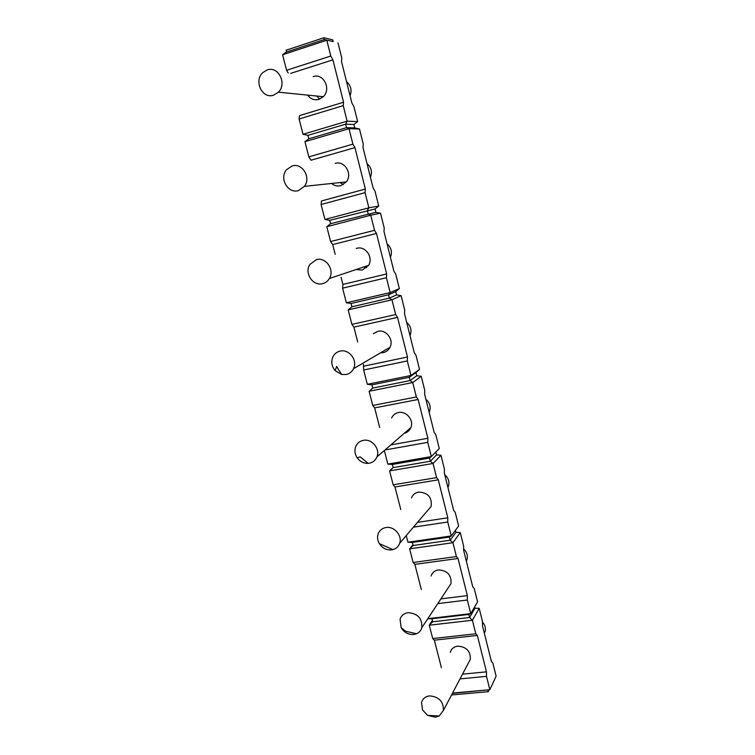 <?xml version="1.0" encoding="UTF-8"?>
<svg xmlns="http://www.w3.org/2000/svg" width="755" height="755" viewBox="0 0 755 755"><rect width="100%" height="100%" fill="white"/><g stroke="black" fill="none" stroke-linecap="round" stroke-linejoin="round"><path stroke-width="1.13" d="M332.7 39.864L323.923 37.75L286.098 50.217L286.551 51.972L324.367 39.534L333.144 41.61L332.7 39.864M323.923 37.75L324.367 39.534L333.144 41.61M286.551 51.972L282.578 54.766L326.811 40.242L330.775 56.04L332.927 59.843L343.553 102.218L343.223 105.634L347.121 121.168L357.662 121.64L353.887 106.521L351.868 102.982L341.505 61.495L341.836 58.258L337.995 42.884M343.553 102.218L299.537 115.619L299.103 119.007L303.029 134.277L347.121 121.168L345.639 124.179L346.517 127.671L349.018 128.709L352.896 144.158L354.944 147.612L365.344 189.043L365.071 192.638L368.884 207.833L378.736 206.03L375.037 191.232L373.121 188.023L362.976 147.442L363.249 144.026L359.493 128.992L354.737 127.906L353.878 124.49L357.662 121.64M303.029 134.277L307.946 135.353L308.823 138.788L304.935 141.685L349.018 128.709L359.493 128.992M365.344 189.043L321.47 200.953L321.092 204.52L324.933 219.45L329.746 220.337L330.605 223.697L326.792 226.708L370.733 215.213L374.527 230.313L376.481 233.437L386.645 273.952L386.428 277.717L390.156 292.581L399.348 288.599L395.733 274.122L393.902 271.224L383.984 231.511L384.201 227.925L380.529 213.212L375.867 212.315L375.027 208.975L378.736 206.03M324.933 219.45L368.884 207.833L367.317 210.437L368.176 213.844L370.733 215.213L380.529 213.212M341.09 277.321L342.921 284.427L342.6 288.165L346.356 302.774L351.075 303.482L351.924 306.775L348.178 309.871L391.968 299.792L395.677 314.561L397.536 317.374L407.483 357.011L407.313 360.937L410.965 375.471L419.525 369.412L415.986 355.237L414.24 352.632L404.538 313.778L404.699 310.022L401.103 295.63L396.535 294.912L395.714 291.647L399.348 288.599M346.356 302.774L390.156 292.581L388.523 294.79L389.363 298.121L391.968 299.792L401.103 295.63M363.457 364.325L363.646 370.007L367.326 384.304L371.951 384.842L372.772 388.061L369.11 391.25L412.74 382.53L416.364 396.979L418.138 399.48L427.868 438.268L427.755 442.355L431.322 456.577L439.278 448.517L435.814 434.644L434.153 432.332L424.65 394.289L424.763 390.382L421.243 376.292L416.76 375.745L415.967 372.545L419.525 369.412M367.326 384.304L410.965 375.471L409.257 377.311L410.078 380.567L412.74 382.53L421.243 376.292M393.176 467.553L389.589 470.893L433.059 463.485L436.607 477.622L438.296 479.831L447.819 517.788L447.753 522.026L451.254 535.946L458.625 525.971L455.227 512.39L453.651 510.352L444.346 473.102L444.412 469.053L440.967 455.256L436.569 454.878L435.852 452M384.352 450.509L387.843 464.099L431.322 456.577L429.548 458.049L430.35 461.248L433.059 463.485L440.967 455.256M412.985 544.78L409.644 548.866L452.943 542.703L456.416 556.548L458.021 558.473L467.345 595.629L467.336 600.008L470.752 613.636L477.566 601.839L474.244 588.532L472.734 586.748L463.627 550.282L463.645 546.082L460.267 532.577L455.954 532.351L455.444 530.274M406.228 535.588L407.926 542.213L451.254 535.946L449.414 537.069L450.197 540.202L452.943 542.703L460.267 532.577M468.855 614.428L431.964 618.751L427.802 618.694L470.752 613.636L468.855 614.428L469.619 617.486L472.413 620.251L479.18 608.303L482.483 621.535L482.502 625.857L491.43 661.588L492.864 663.107L496.12 676.14L489.844 689.692L486.494 676.357L486.465 671.837L477.339 635.455L475.81 633.804L472.413 620.251L429.274 625.216L432.709 638.551L434.342 640.174L441.439 667.798M307.946 135.353L345.639 124.179L353.878 124.49M282.578 54.766L286.57 70.281L288.25 73.027M304.935 141.685L308.833 156.87L311.003 160.23L354.944 147.612M326.792 226.708L330.614 241.553L332.681 244.592L335.201 254.369M348.178 309.871L351.915 324.395L353.897 327.132L357.691 341.892M369.11 391.25L372.762 405.463L374.65 407.898L379.671 427.434M387.843 464.099L392.383 464.467L393.185 467.619L389.589 470.893L393.166 484.814L394.969 486.966L400.763 509.521M407.926 542.213L412.381 542.42L413.174 545.506L409.644 548.866L413.145 562.494L414.863 564.372L421.347 589.58M432.389 620.412L429.274 625.216L432.738 621.771L469.619 617.486L474.952 608.228L474.621 606.926M308.823 138.788L346.517 127.671L354.737 127.906M286.57 70.281L330.775 56.04M452.538 693.09L489.844 689.692L452.377 693.392M460.031 678.887L486.494 676.357M299.103 119.007L343.223 105.634M308.833 156.87L352.896 144.158M321.092 204.52L365.071 192.638M330.614 241.553L374.527 230.313M342.6 288.165L386.428 277.717M351.915 324.395L395.677 314.561M363.646 370.007L407.313 360.937M372.762 405.463L416.364 396.979M384.965 449.98L427.755 442.355M393.166 484.814L436.607 477.622M413.419 527.169L447.753 522.026M413.145 562.494L456.416 556.548M437.758 603.623L467.336 600.008M432.709 638.551L475.81 633.804M290.703 73.377L332.927 59.843M313.165 76.633C323.366 72.782 331.568 89.043 323.291 96.697L318.94 99.386C314.382 100.519 310.607 99.094 307.615 95.121M267.128 69.97C278.236 65.676 287.353 83.682 278.397 92.176L273.669 95.158C262.334 99.396 253.416 80.823 262.853 72.565L267.128 69.97M489.098 689.881L488.268 691.674L487.89 690.174M488.268 691.674L451.537 694.987M462.522 674.158L486.465 671.837M434.342 640.174L477.339 635.455M450.31 652.339C451.396 648.772 453.887 646.705 457.794 646.138C466.401 646.771 470.591 651.159 470.356 659.304L468.421 662.956M439.231 715.995L427.557 715.391L422.526 709.908L421.545 702.49C422.696 698.649 425.395 696.45 429.642 695.893C439.023 696.733 443.61 701.574 443.402 710.417L439.231 715.995L435.173 717.212L427.566 715.306M422.526 709.908L427.349 715.164M335.201 163.42C344.573 160.22 352.859 173.98 346.328 181.88L340.854 185.673C337.466 186.504 334.371 185.768 331.577 183.465M292.053 165.987C302.245 162.448 311.438 177.67 304.378 186.381L298.442 190.562C288.051 194.035 279.01 178.359 286.475 169.781L292.053 165.987M329.746 220.337L375.027 208.975M330.605 223.697L375.867 212.315M332.681 244.592L376.481 233.437M342.921 284.427L386.645 273.952M356.228 248.452L356.756 248.301C365.477 245.63 373.687 257.549 368.534 265.373L362.287 270.064L356.067 269.554M316.383 259.663C325.867 256.757 334.937 269.922 329.378 278.519C327.774 281.19 325.518 282.899 322.611 283.654C312.947 286.504 303.991 272.961 309.899 264.439L316.383 259.663M351.075 303.482L388.523 294.79L395.714 291.647M351.924 306.775L389.363 298.121L396.535 294.912M353.897 327.132L397.536 317.374M363.91 366.118L407.483 357.011M373.348 333.691L377.84 331.332C386.06 329.105 394.119 339.656 390.014 347.272C388.561 350.122 386.305 351.905 383.247 352.623L380.558 352.821M340.118 351.103C349.055 348.706 357.945 360.352 353.529 368.685C351.972 371.809 349.527 373.753 346.196 374.518L341.628 374.471L335.163 370.648C331.577 366.232 330.869 361.551 333.03 356.605C334.588 353.689 336.947 351.858 340.118 351.103M371.951 384.842L409.257 377.311L415.967 372.545M372.772 388.061L410.078 380.567L416.76 375.745M374.65 407.898L418.138 399.48M390.816 444.921L427.868 438.268M391.609 418.006C392.996 415.071 395.29 413.268 398.48 412.57C406.294 410.72 414.174 420.252 410.871 427.585C409.597 430.586 407.389 432.492 404.246 433.313M363.297 440.363C371.8 438.4 380.473 448.923 376.924 456.926C375.461 460.38 372.904 462.485 369.233 463.23L368.185 463.362C363.721 463.504 360.069 461.673 357.228 457.87C354.793 454.114 354.312 450.282 355.794 446.384C357.275 443.109 359.776 441.109 363.297 440.363M392.383 464.467L429.548 458.049M393.185 467.619L430.35 461.248L436.569 454.878M394.969 486.966L438.296 479.831M417.515 522.366L447.819 517.788M411.484 497.979C412.768 494.733 415.165 492.77 418.666 492.09C427.934 492.553 432.105 497.3 431.18 506.35L426.745 511.55M385.928 527.537C394.091 525.942 402.547 535.616 399.669 543.27C398.517 546.516 396.29 548.63 392.968 549.612L391.732 549.866C386.56 550.301 382.436 548.224 379.35 543.647C377.491 540.401 377.085 537.145 378.151 533.879C379.529 530.35 382.115 528.236 385.928 527.537M412.381 542.42L449.414 537.069M413.174 545.506L450.197 540.202L455.954 532.351M414.863 564.372L458.021 558.473M440.882 598.894L467.345 595.629M431.077 576.018C432.256 572.592 434.71 570.553 438.438 569.921C447.347 570.469 451.528 575.017 450.999 583.587L448.074 588.003M408.04 612.692C417.741 613.409 422.338 618.439 421.809 627.754C420.988 630.557 419.242 632.558 416.571 633.756L413.702 634.511C408.323 634.776 404.142 632.492 401.141 627.669L400.075 619.213C401.339 615.504 403.991 613.324 408.04 612.692M431.964 618.751L432.738 621.771M479.18 608.303L474.952 608.228M319.743 99.094L316.6 96.017M346.545 81.672C350.877 85.4 352.057 90.1 350.065 95.762M343.431 184.55L339.967 182.559M367.015 163.59C371.309 167.317 372.46 171.913 370.46 177.378M366.722 267.648L363.891 266.93M387.051 243.799C391.316 247.527 392.44 252.028 390.429 257.304M389.278 348.546L387.806 348.565M406.681 322.357C410.89 326.066 412.003 330.454 410.012 335.531L409.984 335.588M425.905 399.32C429.822 402.726 431.03 406.775 429.51 411.484L429.142 412.277M444.742 474.725C448.423 477.896 449.678 481.681 448.508 486.05L447.923 487.428M463.627 548.97L464.467 549.763C467.034 552.66 467.902 555.822 467.071 559.257L466.316 561.078M482.483 622.139L483.143 622.884C485.135 625.48 485.824 628.226 485.22 631.105L484.361 633.266M278.397 92.176L323.291 96.697M443.402 710.417L470.356 659.304M304.378 186.381L346.328 181.88M329.378 278.519L368.534 265.373M353.529 368.685L390.014 347.272M335.163 370.648L336.617 366.477L341.628 374.471M376.924 456.926L410.871 427.585M357.228 457.87L360.173 456.85L368.185 463.362M399.669 543.27L431.18 506.35M392.968 549.612L379.35 543.647M421.809 627.754L450.999 583.587M416.571 633.756L405.624 631.237L401.141 627.669M447.791 486.899L448.508 486.05M466.194 560.578L467.071 559.257M484.266 632.916L485.22 631.105"/></g></svg>
